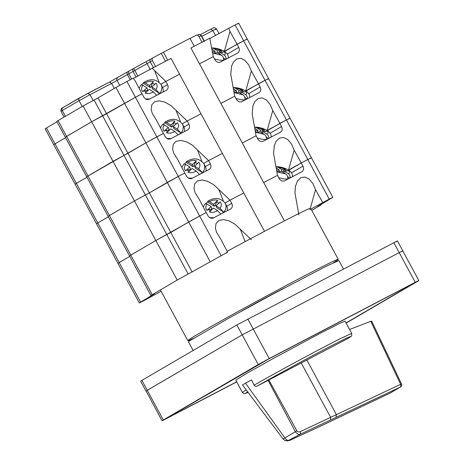 <?xml version="1.0" encoding="UTF-8"?>
<svg xmlns="http://www.w3.org/2000/svg" width="464" height="464" viewBox="0 0 464 464"><rect width="100%" height="100%" fill="white"/><g stroke="black" fill="none" stroke-linecap="round" stroke-linejoin="round"><path stroke-width="0.7" d="M167.695 417.6L268.708 358.95L167.695 417.6C166.025 418.598 166.605 418.36 169.435 416.892L166.733 418.215M413.169 283.736L346.028 322.921L413.169 283.736C414.839 282.744 414.259 282.976 411.423 284.444L414.126 283.121M411.423 284.444L268.708 358.95L411.423 284.444M169.435 416.892L236.657 381.797L169.435 416.892M333.459 262.699A85.504 1.862 151.6 0 0 338.25 259.341A85.504 1.862 151.6 0 0 304.042 276.08A85.504 1.862 151.6 0 0 226.78 317.747A85.504 1.862 151.6 0 0 187.827 340.68A85.504 1.862 151.6 0 0 193.262 338.505M310.317 208.29A85.504 1.862 151.6 0 0 276.44 225.023A85.504 1.862 151.6 0 0 227.145 251.331M284.589 287.866A31.726 0.69 151.6 0 0 278.255 291.131A31.726 0.69 151.6 0 0 241.077 311.396M238.682 23.2L247.242 39.028L245.961 39.846C248.188 38.524 247.416 38.837 243.641 40.791L224.234 51.365M213.272 56.649L199.497 63.835L284.415 220.881L190.936 48.007L199.497 63.835L213.272 56.649L214.983 59.815C216.479 62.112 218.3 62.855 220.441 62.037L237.568 53.099C239.459 51.811 239.853 49.915 238.745 47.409L237.034 44.242L243.641 40.791L265.037 80.371L245.63 90.938M126.881 81.449L135.442 97.278L106.575 113.721L98.014 97.887L115.93 87.435L133.151 78.178L135.21 80.904L141.99 93.861L135.442 97.278L142.048 93.832L143.759 96.999C145.255 99.296 147.076 100.038 149.217 99.221L166.344 90.283C168.235 88.995 168.623 87.099 167.521 84.593L165.81 81.426L179.585 74.234L264.509 231.292L171.025 58.4L179.585 74.234L165.752 81.461M180.473 121.69L176.036 110.339L170.839 105.496L164.958 102.167L159.28 100.85L154.674 101.749L151.844 104.731L151.218 109.336L152.244 113.39L156.612 120.483L163.386 133.441L156.844 136.857L135.442 97.278L91.64 121.783L65.325 137.211L150.922 295.516L152.204 294.704C149.971 296.026 150.748 295.713 154.524 293.758L139.316 302.946L117.914 263.372L119.196 262.554L117.914 263.366L96.512 223.793L97.794 222.975L96.518 223.793L75.116 184.214L76.398 183.402L75.116 184.214L53.714 144.64L54.996 143.823L53.714 144.64L45.159 128.806L46.435 127.994L140.592 302.134C138.365 303.456 139.136 303.143 142.912 301.182L161.118 291.288M65.563 137.651L54.996 143.823L65.563 137.651M213.283 56.643L209.757 38.181L190.936 48.007L194.259 46.272L189.979 38.361L163.427 52.217L167.707 60.134L171.025 58.4L152.209 68.225L165.799 81.432M237.4 24.018C239.633 22.69 238.856 23.009 235.08 24.963L228.816 28.234L229.958 31.436L237.098 44.208M98.014 97.887L83.079 105.949L56.765 121.377L65.325 137.211L66.601 136.393L88.003 175.972L86.727 176.784L88.003 175.972L109.405 215.545L108.124 216.363L109.405 215.545L130.802 255.125L129.526 255.942L130.802 255.125L152.204 294.704L177.236 280.088L227.586 252.172L220.806 239.209L216.444 232.122L215.418 228.068L216.044 223.462L218.875 220.481L223.48 219.582L229.152 220.899L235.039 224.228L251.395 239.737M57.008 121.823L46.435 127.994M228.816 28.234L209.821 38.564M152.209 68.225L133.284 78.381M159.071 82.116L154.634 70.76M224.35 51.295L229.958 31.436M163.427 52.217L152.969 57.814C152.03 58.458 151.832 59.404 152.383 60.656L155.591 66.596M152.969 57.814L150.806 59.073L152.969 57.814M161.269 53.482L165.549 61.393M190.031 38.46L196.115 35.287C197.188 34.881 198.099 35.252 198.847 36.401L202.055 42.334M223.271 200.848L218.834 189.492L213.637 184.655L207.756 181.32L202.078 180.003L197.478 180.908L194.648 183.889L194.016 188.494L195.042 192.543L199.41 199.636L206.184 212.593L199.642 216.009L206.248 212.564L207.959 215.725C209.455 218.028 211.271 218.77 213.417 217.952L230.672 208.939M230.544 209.015C232.429 207.727 232.824 205.83 231.722 203.325L230.011 200.158L243.78 192.966L229.947 200.193M226.299 253.274L227.586 252.172M311.767 210.36L321.1 204.885L320.989 204.322M319.951 205.581C322.178 204.259 321.407 204.578 317.631 206.532L332.839 197.339L311.437 157.76L310.161 158.578C312.388 157.255 311.617 157.569 307.841 159.523L301.235 162.974L302.946 166.135C304.048 168.647 303.653 170.543 301.768 171.831L284.641 180.769C282.501 181.586 280.679 180.844 279.183 178.541L277.472 175.38L263.697 182.567L277.484 175.375L273.557 153.369L274.369 145.4L276.109 141.358L279.444 138.11L283.545 137.477L287.779 139.542L291.508 144.002L294.159 150.168L301.293 162.939L288.428 170.097M331.557 198.157C333.784 196.829 333.013 197.148 329.237 199.102L309.946 209.606L315.561 189.747L322.695 202.519M298.88 214.948L294.959 192.949L295.44 186.29L297.511 180.931L300.846 177.689L304.941 177.051L309.175 179.121L312.904 183.576L315.561 189.747M201.869 161.269L197.432 149.918L192.241 145.075L186.354 141.746L180.682 140.43L176.076 141.329L173.246 144.31L172.62 148.915L173.646 152.963L178.008 160.057L184.788 173.014L178.24 176.43L199.642 216.009L155.834 240.514L130.802 255.125L155.834 240.514L177.236 280.088M221.038 255.589L199.642 216.009L188.686 221.995L170.775 232.447L192.171 272.026M129.763 256.383L119.196 262.554L129.763 256.383M225.15 202.988L230.011 200.158L218.834 189.492M288.718 170.276L301.235 162.974M245.131 241.616L240.23 229.071M205.854 203.47L207.594 201.985L207.779 201.237C214.844 196.922 220.742 197.699 225.475 203.568L227.366 207.623L227.441 210.633M207.025 203.986L211.097 206.544L206.909 210.412C205.378 208.522 205.413 206.381 207.025 203.986L205.285 203.545L203.267 207.014M213.527 208.069L217.599 210.627C214.826 212.286 212.071 212.727 209.345 211.938L213.527 208.069M207.779 201.237L209.525 201.678L213.591 204.23L217.778 200.361L216.624 201.77L215.238 205.448L216.183 205.61M220.093 208.313C221.705 205.917 221.746 203.777 220.209 201.886L216.027 205.755L220.093 208.313L223.596 212.025L222.128 213.521M211.097 206.544L211.88 208.556L211.021 209.351L208.261 209.508L206.909 210.412M220.974 214.13L217.599 210.627M207.594 201.985L214.38 206.242L213.591 204.23M216.027 205.755L216.81 207.768L223.596 212.025M208.261 209.508L210.691 211.033M215.238 205.448L214.38 206.242M211.41 210.024L211.021 209.351M219.054 203.296L216.624 201.77M277.733 167.075L281.799 169.627L285.975 169.14L275.906 166.738M288.405 170.665L284.235 171.158L288.306 173.71C289.907 173.089 289.942 172.074 288.405 170.665M276.544 170.247L279.311 169.923L276.121 167.922M285.812 174.006L277.571 171.941L281.741 171.448L285.812 174.006C287.181 174.992 287.819 176.506 287.721 178.547L289.356 178.42M281.799 169.627L281.271 171.506M278.951 171.187L279.746 171.686M290.232 177.973C290.232 176.042 289.588 174.621 288.306 173.71M283.788 172.73L284.235 171.158M287.564 176.593L289.872 178.037M278.783 171.796L279.311 169.923M278.145 171.871L276.677 170.955M282.39 171.86L284.623 169.644L285.975 169.14M284.623 169.644L287.054 171.17M176.036 110.339L187.149 121.034M209.27 169.366L192.015 178.373C189.875 179.191 188.053 178.454 186.557 176.152L184.846 172.985L178.24 176.43L156.844 136.857L145.887 142.842L163.45 133.406L165.161 136.573C166.657 138.875 168.473 139.618 170.619 138.8L187.746 129.856C189.631 128.569 190.025 126.672 188.923 124.166L187.212 121L200.982 113.813L187.201 121.005M234.674 96.222L220.899 103.414L234.674 96.222L236.385 99.389C237.881 101.691 239.697 102.434 241.843 101.616L258.97 92.672C260.855 91.385 261.249 89.488 260.147 86.983L258.436 83.816L265.037 80.371L286.439 119.944L267.032 130.517M115.93 87.435L145.887 142.842L88.003 175.972L113.036 161.362L134.438 200.935L109.405 215.545L134.438 200.935L155.834 240.514L166.791 234.529L188.193 274.108M86.965 177.231L76.398 183.402L86.965 177.231M267.363 79.425C269.59 78.097 268.813 78.416 265.037 80.371C268.813 78.416 269.59 78.097 267.363 79.425L268.639 78.607L311.437 157.76M234.685 96.216L230.759 74.217L231.571 66.242L233.311 62.205L236.646 58.957L240.746 58.319L244.98 60.39L248.71 64.844L251.36 71.015L258.494 83.787M94.035 99.969L123.992 155.376L127.977 153.294L149.373 192.873L178.24 176.43L167.289 182.416L145.887 142.842L127.977 153.294L106.575 113.721L91.64 121.783L66.601 136.393L58.046 120.565M245.961 39.846C248.188 38.524 247.416 38.837 243.641 40.791L235.08 24.963M160.956 84.262L165.81 81.426M224.518 51.545L237.034 44.242M245.746 90.874L251.36 71.015M141.653 84.738L143.399 83.253L143.585 82.505C150.643 78.19 156.542 78.967 161.281 84.837L163.166 88.891L163.247 91.901M142.825 85.254L146.897 87.812L142.715 91.681C141.178 89.79 141.218 87.65 142.825 85.254L141.091 84.813L139.067 88.282M149.327 89.337L153.398 91.895C150.626 93.554 147.877 93.995 145.145 93.206L149.327 89.337M143.585 82.505L145.325 82.946L149.396 85.498L153.578 81.629L152.424 83.039L151.044 86.716L151.983 86.878M155.898 89.581C157.511 87.186 157.545 85.045 156.008 83.155L151.827 87.023L155.898 89.581L159.396 93.299L157.928 94.789M146.897 87.812L147.685 89.825L146.821 90.619L144.066 90.776L142.715 91.681M156.78 95.398L153.398 91.895M143.399 83.253L150.179 87.51L149.396 85.498M151.827 87.023L152.615 89.036L159.396 93.299M144.066 90.776L146.496 92.301M151.044 86.716L150.179 87.51M147.216 91.292L146.821 90.619M154.854 84.564L152.424 83.039M213.533 48.343L217.604 50.895L221.775 50.408L211.706 48.007M224.205 51.933L220.035 52.426L224.106 54.978C225.707 54.358 225.742 53.343 224.205 51.933M212.35 51.516L215.11 51.191L211.926 49.19M221.612 55.274L213.37 53.209L217.541 52.716L221.612 55.274C222.981 56.26 223.619 57.774 223.526 59.815L225.162 59.688M217.604 50.895L217.071 52.774M214.757 52.455L215.545 52.954M226.038 59.241C226.038 57.31 225.394 55.889 224.106 54.978M219.588 54.004L220.035 52.426M223.364 57.861L225.672 59.311M214.583 53.064L215.11 51.191M213.945 53.14L212.477 52.229M218.196 53.128L220.423 50.912L221.775 50.408M220.423 50.912L222.859 52.438M346.109 323.077L417.565 281.37C419.792 280.047 419.021 280.36 415.245 282.321L269.207 358.556L258.257 364.542L163.293 419.966C161.066 421.289 161.843 420.976 165.619 419.021L236.715 381.901M401.517 251.691C403.744 250.363 402.967 250.682 399.191 252.636L242.208 334.857L146.102 390.984L162.017 420.778L163.293 419.966L147.245 390.282L242.208 334.857L399.191 252.636C402.967 250.682 403.744 250.363 401.517 251.691M417.565 281.37L418.841 280.558L402.775 250.902M257.508 385.926L347.994 338.447C354.827 334.051 347.774 337.287 326.836 348.162C305.358 359.356 273.609 376.652 257.508 385.926C256.14 386.628 255.014 386.384 254.121 385.19C270.587 375.678 304.198 357.355 326.847 345.552L340.187 338.691L351.695 333.401L345.059 321.129L340.64 322.932L320.212 333.285L273.917 358.127L247.77 372.76L235.996 379.952L235.799 380.207L242.434 392.474L246.158 389.888M254.121 385.19L251.563 379.917L245.491 383.183L284.896 437.894L295.365 431.717L268.047 380.254M268.795 379.854L296.885 430.87C297.923 432.019 299.089 432.257 300.382 431.601L400.664 384.314L370.759 321.308L349.572 329.475M370.759 321.308L371.339 321.285M247.596 391.813L245.566 393.408L248.06 392.434L244.98 393.629L243.797 393.582L242.434 392.474M351.695 333.401C351.613 337.496 352.46 334.875 348.104 338.389L347.994 338.447M300.382 431.601L300.51 434.136L288.776 440.261L289.785 440.377M315.949 428.278L289.843 440.353L287.651 440.8L289.913 440.319L315.949 428.278L390.021 393.118L400.513 386.999L300.51 434.136C298.886 434.948 297.169 434.147 295.365 431.717L296.885 430.87M242.811 384.743L245.491 383.183M283.086 438.95L284.896 437.894L283.092 438.967L242.446 384.905M284.896 437.894L284.896 437.894C286.398 439.93 287.692 440.719 288.776 440.261L285.882 440.667L284.38 440.104L283.092 438.967C284.212 440.162 285.308 440.754 286.381 440.73L287.651 440.8M389.928 393.165L400.635 386.935L400.664 384.314L401.227 384.256M145.969 391.1L140.615 381.205L141.897 380.387L236.855 324.962L393.843 242.742C397.619 240.787 398.39 240.468 396.163 241.796M193.128 350.488L188.465 341.864L189.73 340.773L227.395 318.948L270.118 295.609L325.699 266.487L338.894 260.53L343.493 269.027M197.432 149.918L208.551 160.614M222.384 153.387L208.597 160.585L222.384 153.387M290.041 118.187L288.759 118.999C290.986 117.676 290.215 117.989 286.439 119.944L279.833 123.395L281.544 126.562C282.651 129.067 282.257 130.964 280.366 132.252L263.239 141.189C261.099 142.007 259.277 141.271 257.781 138.968L256.082 135.795L242.295 142.993L256.07 135.801L252.161 113.79L252.967 105.821L254.713 101.778L258.048 98.536L262.143 97.898L266.377 99.969L270.106 104.423L272.762 110.589L279.896 123.366M210.088 261.574L167.289 182.416L149.373 192.873L134.438 200.935L145.394 194.95L166.791 234.529L170.775 232.447L149.373 192.873L145.394 194.95L123.992 155.376L113.036 161.362L83.079 105.949M108.361 216.81L97.794 222.975L108.361 216.81M182.352 123.836L187.212 121M245.92 91.124L258.436 83.816M267.148 130.448L272.762 110.589M163.055 124.317L164.795 122.832L164.981 122.078C172.045 117.769 177.944 118.546 182.677 124.41L184.568 128.47L184.643 131.474M164.227 124.833L168.299 127.391L164.111 131.26C162.58 129.369 162.615 127.223 164.227 124.833L162.487 124.387L160.469 127.861M170.729 128.917L174.8 131.469C172.028 133.133 169.273 133.574 166.541 132.785L170.729 128.917M164.981 122.078L166.721 122.519L170.793 125.077L174.98 121.203L173.826 122.618L172.44 126.295L173.385 126.457M177.294 129.16C178.907 126.765 178.947 124.625 177.41 122.734L173.229 126.602L177.294 129.16L180.798 132.872L179.33 134.363M168.299 127.391L169.082 129.398L168.223 130.198L165.462 130.355L164.111 131.26M178.176 134.978L174.8 131.469M164.795 122.832L171.581 127.09L170.793 125.077M173.229 126.602L174.012 128.615L180.798 132.872M165.462 130.355L167.893 131.88M172.44 126.295L171.581 127.09M168.612 130.871L168.223 130.198M176.256 124.143L173.826 122.618M234.929 87.916L239.001 90.474L243.177 89.981L233.108 87.586M245.607 91.512L241.437 92L245.502 94.557C247.109 93.937 247.144 92.922 245.607 91.512M233.746 91.095L236.512 90.77L233.322 88.769M243.014 94.847L234.772 92.783L238.943 92.295L243.014 94.847C244.383 95.833 245.021 97.353 244.922 99.395L246.558 99.267M239.001 90.474L238.473 92.348M236.153 92.034L236.947 92.527M247.434 98.815C247.434 96.883 246.79 95.468 245.502 94.557M240.99 93.577L241.437 92M244.766 97.434L247.068 98.884M235.979 92.643L236.512 90.77M235.341 92.719L233.879 91.802M239.592 92.701L241.825 90.486L243.177 89.981M241.825 90.486L244.255 92.011M209.142 169.435C211.033 168.148 211.427 166.251 210.32 163.746L208.609 160.579L203.754 163.415M310.161 158.578C312.388 157.255 311.617 157.569 307.841 159.523L301.293 162.939M288.759 118.999C290.986 117.676 290.215 117.989 286.439 119.944L329.237 199.102M267.316 130.703L279.833 123.395M288.544 170.027L294.159 150.168M184.452 163.891L186.197 162.406L186.383 161.658C193.442 157.342 199.34 158.12 204.079 163.989L205.964 168.049L206.045 171.054M185.623 164.413L189.695 166.965L185.513 170.839C183.976 168.942 184.017 166.802 185.623 164.413L183.889 163.966L181.871 167.434M192.125 168.49L196.197 171.048C193.424 172.712 190.675 173.147 187.943 172.364L192.125 168.49M186.383 161.658L188.123 162.098L192.195 164.656L196.376 160.782L195.222 162.191L193.842 165.868L194.781 166.031M198.696 168.734C200.309 166.344 200.344 164.198 198.807 162.307L194.625 166.182L198.696 168.734L202.194 172.451L200.726 173.942M189.695 166.965L190.484 168.977L189.619 169.772L186.864 169.928L185.513 170.839M199.578 174.551L196.197 171.048M186.197 162.406L192.978 166.663L192.195 164.656M194.625 166.182L195.414 168.194L202.194 172.451M186.864 169.928L189.295 171.454M193.842 165.868L192.978 166.663M190.014 170.45L189.619 169.772M197.652 163.722L195.222 162.191M256.331 127.496L260.403 130.053L264.573 129.56L254.51 127.159M267.003 131.086L262.833 131.579L266.904 134.131C268.511 133.51 268.54 132.495 267.003 131.086M255.148 130.668L257.909 130.343L254.724 128.342M264.41 134.427L256.169 132.362L260.345 131.869L264.41 134.427C265.779 135.413 266.417 136.926 266.324 138.974L267.96 138.846M260.403 130.053L259.875 131.927M257.555 131.608L258.344 132.107M268.836 138.394C268.836 136.462 268.192 135.041 266.904 134.131M262.386 133.156L262.833 131.579M266.162 137.013L268.47 138.463M257.381 132.217L257.909 130.343M256.743 132.292L255.275 131.382M260.994 132.281L263.221 130.065L264.573 129.56M263.221 130.065L265.657 131.59M152.383 60.656L111.615 83.427L90.039 94.691L93.252 100.624M87.922 93.328L109.463 82.082L133.725 68.388L109.492 82.064L79.675 97.829C78.735 98.472 78.538 99.424 79.089 100.676L62.251 110.502C61.706 109.249 61.903 108.298 62.843 107.654L87.893 93.339L90.039 94.691L79.089 100.676L82.296 106.61M109.492 82.064L111.615 83.427L114.295 88.386M117.618 77.627L117.682 77.592C116.737 78.236 116.545 79.182 117.09 80.434L119.724 85.295M127.867 71.642L127.931 71.607C126.991 72.251 126.794 73.202 127.345 74.455L130.193 79.721M128.615 71.224L128.748 73.654L131.625 78.973M132.791 68.898L132.93 71.334L136.138 77.268M133.725 68.388L146.044 61.724L133.719 68.388L137.953 76.276M150.806 59.073L146.044 61.724L150.272 69.612M146.044 61.724L150.87 59.038C149.924 59.682 149.727 60.633 150.278 61.886L153.491 67.819M199.004 36.685L201.399 35.589L201.115 35.687L204.322 41.627M215.163 29.632C217.39 28.31 216.618 28.623 212.843 30.578L215.522 35.537M210.691 29.232L200.396 34.603L210.691 29.232L212.843 30.578L201.828 36.331M79.611 97.863L62.779 107.689C62.315 108.791 61.028 106.668 60.975 111.314L62.251 110.502L65.465 116.435M201.115 35.687C200.355 34.551 199.387 34.226 198.215 34.719L198.325 34.667C198.992 35.223 197.351 33.048 201.411 35.566L204.351 41.006M291.473 172.834L302.946 166.135M226.821 206.184L231.722 203.325M225.475 203.568L226.183 206.19L225.585 209.554L223.712 212.576M209.525 201.678C212.297 200.013 215.047 199.572 217.778 200.361M213.846 217.726L209.734 217.651M278.731 177.706L284.235 178.936L287.761 179.139M227.273 54.102L238.745 47.409M162.62 87.452L167.521 84.593M161.281 84.837L161.982 87.464L161.385 90.822L159.512 93.85M145.325 82.946C148.097 81.281 150.846 80.84 153.578 81.629M149.652 98.994L145.534 98.919M214.53 58.974L220.035 60.204L223.561 60.413M415.245 282.321L393.843 242.742M269.207 358.556L247.811 318.983M258.257 364.542L236.855 324.962M306.785 359.873L336.278 414.422L336.127 417.101M330.658 419.688L330.53 417.159L301.148 362.825M321.204 425.807L315.816 428.336M390.253 392.985L390.143 393.054A2.25 2.25 0 0 1 389.975 393.147L321.111 425.853M141.897 380.387L147.245 390.282M248.675 93.682L260.147 86.983M184.022 127.026L188.923 124.166M182.677 124.41L183.384 127.037L182.787 130.401L180.914 133.423M166.721 122.519C169.499 120.86 172.248 120.42 174.98 121.203M171.048 138.574L166.936 138.498M235.927 98.548L241.437 99.783L244.963 99.986M270.071 133.255L281.544 126.562M205.419 166.605L210.32 163.746M204.079 163.989L204.781 166.617L204.183 169.981L202.31 173.002M188.123 162.098C190.895 160.434 193.645 159.999 196.376 160.782M192.45 178.153L188.338 178.077M257.329 138.127L262.833 139.362L266.359 139.565M187.827 340.68L160.382 289.925M338.25 259.341L311.031 208.997M210.72 29.215L213.469 27.852C213.573 27.254 214.565 27.573 216.444 28.82L219.043 33.628M60.975 111.314L64.073 117.044M198.325 34.667L197.287 35.154M292.488 176.912C292.761 174.122 291.415 171.848 288.451 170.108C284.774 167.945 280.766 166.802 276.416 166.675M278.586 172.08L277.402 171.46M247.242 39.028L268.639 78.607M228.294 58.18C228.566 55.39 227.221 53.122 224.251 51.376C220.58 49.213 216.566 48.07 212.222 47.943M214.385 53.348L213.202 52.728M287.987 440.562L288.776 440.261M400.635 386.935A2.25 2.25 0 0 0 401.534 384.024L371.641 321.053M397.445 240.978L402.793 250.873M249.69 97.759C249.963 94.963 248.617 92.696 245.653 90.956C241.976 88.792 237.968 87.644 233.618 87.522M235.787 92.928L234.604 92.307M271.092 137.338C271.365 134.543 270.019 132.275 267.049 130.529C263.378 128.366 259.364 127.223 255.02 127.095M257.184 132.501L256 131.88"/></g></svg>
